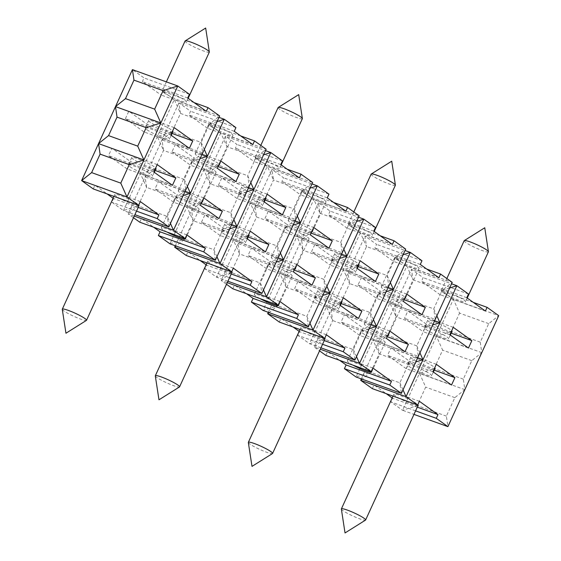 <?xml version="1.0" encoding="UTF-8"?>
<svg xmlns="http://www.w3.org/2000/svg" width="561" height="561" viewBox="0 0 561 561"><rect width="100%" height="100%" fill="white"/><g stroke="black" fill="none" stroke-linecap="round" stroke-linejoin="round"><path stroke-width="0.42" stroke-dasharray="2.81 2.1" d="M201.518 222.198L204.905 214.8L223.509 228.117L220.122 235.515L201.518 222.198L246.868 238.565M250.255 231.167L204.905 214.8M265.472 251.882L220.122 235.515M222.969 233.243A13.331 1.697 -155.4 0 0 236.279 240.101A13.331 1.697 -155.4 0 0 245.613 242.59A13.331 1.697 -155.4 0 0 234.196 235.501A13.331 1.697 -155.4 0 0 221.371 231.49A13.331 1.697 -155.4 0 0 222.969 233.243M248.165 237.015L223.509 228.117M442.895 292.4A13.331 1.697 -155.4 0 0 456.205 299.265A13.331 1.697 -155.4 0 0 465.539 301.755A13.331 1.697 -155.4 0 0 454.122 294.665A13.331 1.697 -155.4 0 0 441.297 290.654A13.331 1.697 -155.4 0 0 442.895 292.4M464.164 240.718A13.331 1.697 -155.4 0 0 465.756 242.464A13.331 1.697 -155.4 0 0 482.334 250.592A13.331 1.697 -155.4 0 0 488.407 251.812M297.33 216.02L294.195 209.008L295.731 219.512L250.381 203.145L267.317 166.154L312.666 182.521L302.66 190.509L294.195 209.008L265.037 198.482L255.031 206.476L271.966 169.478L273.509 179.99L267.317 166.154L255.69 157.83L253.993 161.533L235.389 148.216L237.079 144.514L225.452 136.197L226.995 146.702L220.803 132.866L209.176 124.542L207.479 128.245L188.875 114.928L190.565 111.232L178.938 102.908L180.481 113.413L174.289 99.578L162.662 91.261L160.965 94.956L142.361 81.64L144.058 77.944L132.424 69.62M280.395 253.011L277.253 245.999L248.102 235.473L256.566 216.981L250.381 203.145L265.037 198.482L273.509 179.99L302.66 190.509L310.093 188.145M263.46 290.002L260.318 282.989L231.167 272.464L221.16 280.458L238.095 243.467L239.631 253.972L233.446 240.136L216.504 277.127L231.167 272.464L239.631 253.972L268.789 264.497L260.318 282.989L261.861 293.494M227.268 282.66L221.16 280.458L226.518 284.294M227.913 281.243L216.504 277.127L204.877 268.803L206.574 265.108L231.23 274.006M375.463 227.457L330.106 211.09L318.48 202.766L320.015 213.271L313.83 199.435L359.18 215.81L349.173 223.797L340.702 242.296L342.245 252.801L296.895 236.433L263.018 310.415L277.681 305.752L269.098 312.603M309.974 323.29L306.832 316.278L277.681 305.752L286.145 287.26L279.953 273.424L294.616 268.761L284.609 276.748L286.145 287.26L315.303 297.779L306.832 316.278L308.375 326.783M488.715 323.655L459.557 313.136L453.372 299.301L498.722 315.668L488.715 323.655L480.244 342.154L481.787 352.659L471.78 360.646L463.309 379.145L464.852 389.65L454.845 397.637L446.374 416.136L447.909 426.641M415.589 410.855L390.933 401.949L402.56 410.273L417.216 405.61L425.687 387.118L419.495 373.282L402.56 410.273L413.969 414.39M373.423 319.588L370.281 312.568L371.824 323.08L361.817 331.067L332.659 320.541L326.467 306.706L309.532 343.704L324.195 339.04L332.659 320.541L331.123 310.037L364.994 236.055L366.529 246.56L360.344 232.724L348.711 224.407L347.021 228.103L328.416 214.786L330.106 211.09M371.824 323.08L326.467 306.706L341.13 302.049L331.123 310.037L314.188 347.028L319.546 350.87M127.095 168.938L108.49 155.628L111.877 148.23L130.482 161.54L127.095 168.938L172.444 185.312M153.84 171.996L108.49 155.628M129.942 166.666A13.331 1.697 -155.4 0 0 143.251 173.531A13.331 1.697 -155.4 0 0 152.585 176.014A13.331 1.697 -155.4 0 0 141.176 168.931A13.331 1.697 -155.4 0 0 128.35 164.92A13.331 1.697 -155.4 0 0 129.942 166.666M419.937 352.869L416.795 345.857L418.338 356.368L372.981 339.994L356.046 376.985L370.709 372.329L379.173 353.83L372.981 339.994L387.644 335.338L377.637 343.325L379.173 353.83L408.331 364.355L415.757 361.992M134.24 216.09L128.132 213.881L133.497 217.724M187.367 186.441L184.232 179.429L185.768 189.934L175.761 197.921L167.29 216.42L168.833 226.925M140.292 201.588L94.942 185.221L107.095 193.917M113.105 198.215L113.546 198.531L111.849 202.233L123.483 210.557L138.139 205.894L146.603 187.395L140.418 173.559L123.483 210.557L134.892 214.674M138.202 207.437L113.546 198.531M139.037 205.614A13.331 1.697 24.6 0 1 126.211 201.602A13.331 1.697 24.6 0 1 114.795 194.513A13.331 1.697 24.6 0 1 124.128 197.002A13.331 1.697 24.6 0 1 137.445 203.86A13.331 1.697 24.6 0 1 138.749 204.954M268.319 312.33L318.48 202.766L358.535 217.226M216.946 256.721L213.804 249.701L184.653 239.182L176.07 246.034M183.195 195.558L175.761 197.921L146.603 187.395L145.068 176.89L178.938 102.908L218.993 117.368M185.768 189.934L140.418 173.559L155.074 168.903L145.068 176.89L128.132 213.881L138.139 205.894L167.29 216.42L170.432 223.432M186.806 234.877L141.456 218.502L153.609 227.205M166.996 232.037A13.331 1.697 24.6 0 1 162.9 229.547A13.331 1.697 24.6 0 1 161.309 227.801A13.331 1.697 24.6 0 1 170.642 230.283A13.331 1.697 24.6 0 1 183.959 237.149A13.331 1.697 24.6 0 1 185.263 238.243M417.686 357.778L377.637 343.325L411.508 269.343L413.043 279.848L406.858 266.012L389.916 303.003L404.579 298.34L394.572 306.334L396.108 316.839L389.916 303.003L372.981 339.994M454.845 397.637L425.687 387.118M464.852 389.65L419.495 373.282L434.158 368.619L442.622 350.127L436.43 336.291L451.093 331.628L459.557 313.136M326.909 286.299L323.767 279.287L325.31 289.792L315.303 297.779L322.729 295.416M406.178 368.661L387.567 355.344L390.954 347.946L409.565 361.263L406.178 368.661L451.528 385.028M432.924 371.712L387.567 355.344M409.018 366.389A13.331 1.697 -155.4 0 0 422.335 373.247A13.331 1.697 -155.4 0 0 431.668 375.737A13.331 1.697 -155.4 0 0 420.252 368.647A13.331 1.697 -155.4 0 0 407.426 364.636A13.331 1.697 -155.4 0 0 409.018 366.389M229.54 277.709L204.877 268.803M173.608 202.226L155.004 188.91L158.391 181.512L176.996 194.828L173.608 202.226L218.958 218.594M200.354 205.284L155.004 188.91M176.456 199.954A13.331 1.697 -155.4 0 0 189.765 206.813A13.331 1.697 -155.4 0 0 199.099 209.302A13.331 1.697 -155.4 0 0 187.683 202.212A13.331 1.697 -155.4 0 0 174.857 198.208A13.331 1.697 -155.4 0 0 176.456 199.954M278.796 256.503L233.446 240.136L248.102 235.473L238.095 243.467L255.031 206.476L256.566 216.981L285.724 227.5L277.253 245.999L278.796 256.503L268.789 264.497L276.215 262.134M169.99 243.839L184.653 239.182L193.117 220.683L186.932 206.848L169.99 243.839M233.881 219.723L230.739 212.71L232.282 223.222L222.275 231.209L213.804 249.701L215.347 260.213M418.338 356.368L408.331 364.355L399.86 382.847L370.709 372.329L362.118 379.18M186.273 255.493L187.97 251.791L200.123 260.486M233.32 268.165L187.97 251.791M136.512 211.132L111.849 202.233M206.125 264.792L206.574 265.108M232.065 272.183A13.331 1.697 24.6 0 1 219.239 268.172A13.331 1.697 24.6 0 1 207.822 261.082A13.331 1.697 24.6 0 1 217.156 263.572A13.331 1.697 24.6 0 1 230.473 270.437A13.331 1.697 24.6 0 1 231.777 271.531M93.245 188.917L94.942 185.221M324.658 291.208L284.609 276.748M324.258 340.583L299.602 331.677L297.905 335.38L309.532 343.704L320.941 347.82M322.561 344.279L297.905 335.38M229.708 228.846L222.275 231.209L193.117 220.683L191.582 210.179L225.452 136.197L265.507 150.65M232.282 223.222L186.932 206.848L201.588 202.191L191.582 210.179L175.291 245.753M372.862 368.023L327.505 351.649L339.657 360.351M353.051 365.183A13.331 1.697 24.6 0 1 348.956 362.694A13.331 1.697 24.6 0 1 347.364 360.947A13.331 1.697 24.6 0 1 356.698 363.43A13.331 1.697 24.6 0 1 370.015 370.295A13.331 1.697 24.6 0 1 371.319 371.389M372.329 388.64L374.019 384.937L386.171 393.633M419.376 401.304L374.019 384.937M369.243 328.704L361.817 331.067L353.346 349.566L324.195 339.04L314.188 347.028L320.296 349.237M356.487 356.579L353.346 349.566L354.889 360.071M417.286 407.153L392.623 398.254L390.933 401.949M279.834 301.446L234.477 285.079L246.63 293.775M260.024 298.606A13.331 1.697 24.6 0 1 255.928 296.124A13.331 1.697 24.6 0 1 254.336 294.371A13.331 1.697 24.6 0 1 263.67 296.86A13.331 1.697 24.6 0 1 276.987 303.718A13.331 1.697 24.6 0 1 278.291 304.812M403.001 389.86L399.86 382.847L401.403 393.359M266.636 268.803L248.032 255.486L251.419 248.088L270.023 261.398L266.636 268.803L311.986 285.17M293.382 271.854L248.032 255.486M269.476 266.524A13.331 1.697 -155.4 0 0 282.793 273.389A13.331 1.697 -155.4 0 0 292.127 275.879A13.331 1.697 -155.4 0 0 280.71 268.789A13.331 1.697 -155.4 0 0 267.885 264.778A13.331 1.697 -155.4 0 0 269.476 266.524M371.172 324.496L331.123 310.037M325.815 355.351L327.505 351.649M359.664 335.373L341.053 322.056L344.44 314.658L363.051 327.975L359.664 335.373L405.014 351.74M386.41 338.43L341.053 322.056M362.504 333.101A13.331 1.697 -155.4 0 0 375.821 339.959A13.331 1.697 -155.4 0 0 385.155 342.448A13.331 1.697 -155.4 0 0 373.738 335.359A13.331 1.697 -155.4 0 0 360.912 331.348A13.331 1.697 -155.4 0 0 362.504 333.101M62.278 309.335A13.331 1.697 -155.4 0 0 69.62 314.293A13.331 1.697 -155.4 0 0 86.436 320.394M155.306 375.905A13.331 1.697 -155.4 0 0 162.648 380.863A13.331 1.697 -155.4 0 0 179.464 386.964M248.334 442.482A13.331 1.697 -155.4 0 0 255.676 447.44A13.331 1.697 -155.4 0 0 272.492 453.54M325.092 338.753A13.331 1.697 24.6 0 1 312.267 334.749A13.331 1.697 24.6 0 1 300.85 327.659A13.331 1.697 24.6 0 1 310.184 330.149A13.331 1.697 24.6 0 1 323.501 337.007A13.331 1.697 24.6 0 1 324.805 338.101M341.361 509.051A13.331 1.697 -155.4 0 0 348.704 514.009A13.331 1.697 -155.4 0 0 365.52 520.11M418.12 405.33A13.331 1.697 24.6 0 1 405.294 401.318A13.331 1.697 24.6 0 1 393.878 394.229A13.331 1.697 24.6 0 1 403.212 396.718A13.331 1.697 24.6 0 1 416.528 403.583A13.331 1.697 24.6 0 1 417.833 404.677M217.065 121.576L209.632 123.939L201.168 142.431L202.703 152.943L157.353 136.568L172.01 131.912L180.481 113.413L209.632 123.939L219.639 115.952L174.289 99.578L140.418 173.559M125.426 118.637L128.813 111.239L147.417 124.549L144.03 131.947L125.426 118.637L170.775 135.005M278.109 107.572A13.331 1.697 -155.4 0 0 283.845 111.835A13.331 1.697 -155.4 0 0 296.278 117.445A13.331 1.697 -155.4 0 0 302.351 118.666M333.704 202.486L302.197 191.119L300.507 194.814L281.903 181.505L283.593 177.802L271.966 169.478L312.021 183.938M345.857 211.188L300.507 194.814M314.868 244.379L333.472 257.695L330.085 265.094L311.481 251.777L314.868 244.379L360.218 260.753M358.128 266.594L333.472 257.695M358.963 264.771A13.331 1.697 24.6 0 1 349.629 262.282A13.331 1.697 24.6 0 1 336.32 255.423A13.331 1.697 24.6 0 1 334.721 253.677A13.331 1.697 24.6 0 1 344.054 256.16A13.331 1.697 24.6 0 1 357.371 263.025A13.331 1.697 24.6 0 1 358.675 264.119M388.759 286.089L378.752 294.076L370.281 312.568L341.13 302.049L349.594 283.55L343.409 269.715L360.344 232.724L405.694 249.098L395.687 257.085L387.216 275.577L388.759 286.089L343.409 269.715L326.467 306.706M436.872 315.878L433.73 308.866L404.579 298.34L413.043 279.848L442.201 290.374L433.73 308.866L435.273 319.37L389.916 303.003M434.621 320.787L394.572 306.334M217.289 168.293L171.939 151.919L175.327 144.521L193.931 157.837L190.544 165.236L171.939 151.919M220.676 160.895L175.327 144.521M296.895 236.433L311.551 231.77L301.545 239.757L303.08 250.269L296.895 236.433L313.83 199.435L302.197 191.119M343.844 249.308L340.702 242.296L311.551 231.77L320.015 213.271L349.173 223.797L356.607 221.434M249.217 186.224L239.21 194.218L230.739 212.71L201.588 202.191L210.052 183.692L203.867 169.857L220.803 132.866L266.152 149.233L256.146 157.227L247.681 175.719L249.217 186.224L203.867 169.857L186.932 206.848M204.302 149.45L201.168 142.431L172.01 131.912L162.003 139.899L163.546 150.404L157.353 136.568M189.408 94.311L144.058 77.944M187.711 98.014L142.361 81.64M240.676 135.916L209.176 124.542M403.345 301.439L357.995 285.065L361.382 277.667L379.986 290.984L376.599 298.382L357.995 285.065M406.732 294.041L361.382 277.667M481.787 352.659L436.43 336.291L419.495 373.282M480.244 342.154L451.093 331.628M436.43 336.291L453.372 299.301L441.738 290.977L440.048 294.679L421.444 281.363L423.134 277.66L411.508 269.343L451.556 283.796M473.246 302.351L441.738 290.977M268.354 211.097L286.959 224.407L283.571 231.805L264.967 218.495L268.354 211.097L313.704 227.464M311.11 233.131L286.959 224.407M311.769 231.693A13.331 1.697 24.6 0 1 297.919 226.679A13.331 1.697 24.6 0 1 288.214 220.389A13.331 1.697 24.6 0 1 297.547 222.878A13.331 1.697 24.6 0 1 310.857 229.737A13.331 1.697 24.6 0 1 312.161 230.83M206.315 111.323L160.965 94.956M194.162 102.628L162.662 91.261M139.759 222.205L141.456 218.502M277.891 166.855A13.331 1.697 -155.4 0 0 264.582 159.997A13.331 1.697 -155.4 0 0 255.248 157.508A13.331 1.697 -155.4 0 0 256.84 159.261A13.331 1.697 -155.4 0 0 270.157 166.119A13.331 1.697 -155.4 0 0 279.49 168.609A13.331 1.697 -155.4 0 0 277.891 166.855M172.073 133.448L147.417 124.549M174.162 127.606L128.813 111.239M172.914 131.625A13.331 1.697 24.6 0 1 163.581 129.142A13.331 1.697 24.6 0 1 150.264 122.277A13.331 1.697 24.6 0 1 148.672 120.531A13.331 1.697 24.6 0 1 158.006 123.013A13.331 1.697 24.6 0 1 171.315 129.879A13.331 1.697 24.6 0 1 172.62 130.972M203.867 169.857L218.524 165.2L226.995 146.702L256.146 157.227L263.579 154.864M449.634 288.01L442.201 290.374L452.208 282.379L406.858 266.012L395.225 257.688L393.534 261.391L374.93 248.074L376.62 244.379L364.994 236.055L405.049 250.508M328.921 248.179L283.571 231.805M232.787 288.775L234.477 285.079M234.225 131.302L188.875 114.928M252.829 144.612L207.479 128.245M210.326 125.973A13.331 1.697 -155.4 0 0 223.643 132.831A13.331 1.697 -155.4 0 0 232.976 135.32A13.331 1.697 -155.4 0 0 231.384 133.574A13.331 1.697 -155.4 0 0 218.068 126.709A13.331 1.697 -155.4 0 0 208.734 124.219A13.331 1.697 -155.4 0 0 210.326 125.973M392.37 244.47L347.021 228.103M380.218 235.774L348.711 224.407M327.252 197.872L281.903 181.505M303.354 192.542A13.331 1.697 -155.4 0 0 316.663 199.407A13.331 1.697 -155.4 0 0 325.997 201.89A13.331 1.697 -155.4 0 0 324.405 200.144A13.331 1.697 -155.4 0 0 311.096 193.286A13.331 1.697 -155.4 0 0 301.762 190.796A13.331 1.697 -155.4 0 0 303.354 192.542M235.922 127.599L190.565 111.232M287.19 169.205L255.69 157.83M468.484 294.034L423.134 277.66M466.794 297.73L421.444 281.363M403.121 254.722L395.687 257.085L366.529 246.56L358.065 265.058L348.058 273.046L349.594 283.55L378.752 294.076L386.178 291.713M390.358 282.597L387.216 275.577L358.065 265.058L343.409 269.715M388.107 287.505L348.058 273.046M485.398 311.046L440.048 294.679M341.593 254.217L301.545 239.757M426.5 324.272L423.113 331.67L404.502 318.353L407.896 310.955L426.5 324.272L451.156 333.171M468.463 348.037L423.113 331.67M421.949 314.749L376.599 298.382M404.137 299.7L379.986 290.984M279.301 322.063L280.991 318.368L293.144 327.063M299.153 331.362L299.602 331.677M297.933 281.377L316.537 294.686L313.15 302.084L294.539 288.775L297.933 281.377L343.283 297.744M250.816 182.732L247.681 175.719L218.524 165.2L208.517 173.188L210.052 183.692L239.21 194.218L246.644 191.855M248.572 187.64L208.517 173.188M373.766 231.16L328.416 214.786M421.97 260.746L376.62 244.379M420.28 264.441L374.93 248.074M349.868 225.831A13.331 1.697 -155.4 0 0 363.177 232.689A13.331 1.697 -155.4 0 0 372.511 235.178A13.331 1.697 -155.4 0 0 361.102 228.089A13.331 1.697 -155.4 0 0 348.276 224.084A13.331 1.697 -155.4 0 0 349.868 225.831M371.137 174.141A13.331 1.697 -155.4 0 0 372.728 175.895A13.331 1.697 -155.4 0 0 389.306 184.022A13.331 1.697 -155.4 0 0 395.379 185.242M453.246 327.322L407.896 310.955M451.991 331.348A13.331 1.697 24.6 0 1 442.657 328.858A13.331 1.697 24.6 0 1 429.34 322A13.331 1.697 24.6 0 1 427.748 320.247A13.331 1.697 24.6 0 1 437.082 322.736A13.331 1.697 24.6 0 1 450.399 329.595A13.331 1.697 24.6 0 1 451.703 330.688M218.082 166.554L193.931 157.837M218.741 165.123A13.331 1.697 24.6 0 1 204.891 160.102A13.331 1.697 24.6 0 1 195.186 153.812A13.331 1.697 24.6 0 1 204.52 156.302A13.331 1.697 24.6 0 1 217.829 163.167A13.331 1.697 24.6 0 1 219.134 164.261M185.081 40.995A13.331 1.697 -155.4 0 0 190.817 45.259A13.331 1.697 -155.4 0 0 203.25 50.876A13.331 1.697 -155.4 0 0 209.323 52.096M426.732 269.063L395.225 257.688M280.738 164.583L235.389 148.216M299.343 177.9L253.993 161.533M375.435 281.461L330.085 265.094M361.347 378.899L377.637 343.325M392.181 397.938L392.623 398.254M202.058 154.359L162.003 139.899M328.949 194.169L283.593 177.802M438.884 277.758L393.534 261.391M404.797 298.27A13.331 1.697 24.6 0 1 390.94 293.249A13.331 1.697 24.6 0 1 381.235 286.959A13.331 1.697 24.6 0 1 390.568 289.448A13.331 1.697 24.6 0 1 403.885 296.313A13.331 1.697 24.6 0 1 405.189 297.407M163.812 92.684A13.331 1.697 -155.4 0 0 177.129 99.542A13.331 1.697 -155.4 0 0 186.462 102.032A13.331 1.697 -155.4 0 0 184.871 100.286A13.331 1.697 -155.4 0 0 171.554 93.421A13.331 1.697 -155.4 0 0 162.22 90.938A13.331 1.697 -155.4 0 0 163.812 92.684M146.877 129.675A13.331 1.697 -155.4 0 0 160.194 136.54A13.331 1.697 -155.4 0 0 169.527 139.023A13.331 1.697 -155.4 0 0 158.111 131.933A13.331 1.697 -155.4 0 0 145.285 127.929A13.331 1.697 -155.4 0 0 146.877 129.675M189.38 148.321L144.03 131.947M356.831 268.151L311.481 251.777M250.381 203.145L233.446 240.136M218.453 185.207L221.84 177.809L240.445 191.126L237.058 198.524L218.453 185.207L263.803 201.574M332.932 262.821A13.331 1.697 -155.4 0 0 346.242 269.687A13.331 1.697 -155.4 0 0 355.576 272.169A13.331 1.697 -155.4 0 0 344.159 265.08A13.331 1.697 -155.4 0 0 331.334 261.075A13.331 1.697 -155.4 0 0 332.932 262.821M396.382 259.119A13.331 1.697 -155.4 0 0 409.691 265.977A13.331 1.697 -155.4 0 0 419.025 268.467A13.331 1.697 -155.4 0 0 417.433 266.72A13.331 1.697 -155.4 0 0 404.116 259.855A13.331 1.697 -155.4 0 0 394.783 257.366A13.331 1.697 -155.4 0 0 396.382 259.119M267.19 194.176L221.84 177.809M282.435 160.888L237.079 144.514M295.086 220.929L255.031 206.476M235.893 181.603L190.544 165.236M449.859 334.721L404.502 318.353M265.935 198.201A13.331 1.697 24.6 0 1 256.601 195.712A13.331 1.697 24.6 0 1 243.292 188.854A13.331 1.697 24.6 0 1 241.7 187.101A13.331 1.697 24.6 0 1 251.033 189.59A13.331 1.697 24.6 0 1 264.343 196.448A13.331 1.697 24.6 0 1 265.648 197.542M239.905 196.252A13.331 1.697 -155.4 0 0 253.214 203.11A13.331 1.697 -155.4 0 0 262.548 205.599A13.331 1.697 -155.4 0 0 251.139 198.51A13.331 1.697 -155.4 0 0 238.313 194.499A13.331 1.697 -155.4 0 0 239.905 196.252M310.317 234.863L264.967 218.495M265.101 200.025L240.445 191.126M282.407 214.891L237.058 198.524M425.953 329.398A13.331 1.697 -155.4 0 0 439.27 336.256A13.331 1.697 -155.4 0 0 448.604 338.746A13.331 1.697 -155.4 0 0 437.187 331.656A13.331 1.697 -155.4 0 0 424.361 327.645A13.331 1.697 -155.4 0 0 425.953 329.398M446.374 416.136L417.216 405.61M326.348 334.735L280.991 318.368M434.221 370.162L409.565 361.263M436.311 364.313L390.954 347.946M435.055 368.339A13.331 1.697 24.6 0 1 425.722 365.849A13.331 1.697 24.6 0 1 412.405 358.991A13.331 1.697 24.6 0 1 410.813 357.238A13.331 1.697 24.6 0 1 420.147 359.727A13.331 1.697 24.6 0 1 433.464 366.585A13.331 1.697 24.6 0 1 434.768 367.679M387.202 336.691L363.051 327.975M389.797 331.032L344.44 314.658M341.193 303.585L316.537 294.686M358.5 318.459L313.15 302.084M339.896 305.142L294.539 288.775M315.99 299.812A13.331 1.697 -155.4 0 0 329.307 306.678A13.331 1.697 -155.4 0 0 338.641 309.16A13.331 1.697 -155.4 0 0 327.224 302.07A13.331 1.697 -155.4 0 0 314.398 298.066A13.331 1.697 -155.4 0 0 315.99 299.812M342.028 301.762A13.331 1.697 24.6 0 1 332.694 299.279A13.331 1.697 24.6 0 1 319.377 292.414A13.331 1.697 24.6 0 1 317.785 290.668A13.331 1.697 24.6 0 1 327.119 293.158A13.331 1.697 24.6 0 1 340.436 300.016A13.331 1.697 24.6 0 1 341.74 301.11M294.174 270.122L270.023 261.398M296.769 264.455L251.419 248.088M249 235.192A13.331 1.697 24.6 0 1 239.666 232.703A13.331 1.697 24.6 0 1 226.356 225.845A13.331 1.697 24.6 0 1 224.758 224.091A13.331 1.697 24.6 0 1 234.091 226.581A13.331 1.697 24.6 0 1 247.408 233.439A13.331 1.697 24.6 0 1 248.712 234.54M201.147 203.545L176.996 194.828M203.741 197.886L158.391 181.512M155.138 170.446L130.482 161.54M157.227 164.597L111.877 148.23M155.972 168.616A13.331 1.697 24.6 0 1 146.638 166.133A13.331 1.697 24.6 0 1 133.329 159.268A13.331 1.697 24.6 0 1 131.737 157.522A13.331 1.697 24.6 0 1 141.07 160.011A13.331 1.697 24.6 0 1 154.38 166.869A13.331 1.697 24.6 0 1 155.685 167.963M185.123 191.35L145.068 176.89M231.63 224.631L191.582 210.179M278.144 257.92L238.095 243.467M325.31 289.792L279.953 273.424M463.309 379.145L434.158 368.619M416.795 345.857L387.644 335.338L396.108 316.839L425.266 327.365L416.795 345.857M323.767 279.287L294.616 268.761L303.08 250.269L332.238 260.788L323.767 279.287M184.232 179.429L155.074 168.903L163.546 150.404L192.696 160.93L184.232 179.429M387.861 335.261A13.331 1.697 24.6 0 1 377.504 331.839A13.331 1.697 24.6 0 1 365.891 325.703A13.331 1.697 24.6 0 1 364.299 323.949A13.331 1.697 24.6 0 1 373.633 326.439A13.331 1.697 24.6 0 1 386.95 333.304A13.331 1.697 24.6 0 1 388.254 334.398M294.834 268.684A13.331 1.697 24.6 0 1 284.476 265.269A13.331 1.697 24.6 0 1 272.863 259.126A13.331 1.697 24.6 0 1 271.272 257.38A13.331 1.697 24.6 0 1 280.605 259.869A13.331 1.697 24.6 0 1 293.922 266.727A13.331 1.697 24.6 0 1 295.226 267.821M201.806 202.114A13.331 1.697 24.6 0 1 191.455 198.692A13.331 1.697 24.6 0 1 179.843 192.556A13.331 1.697 24.6 0 1 178.251 190.81A13.331 1.697 24.6 0 1 187.584 193.293A13.331 1.697 24.6 0 1 200.894 200.158A13.331 1.697 24.6 0 1 202.198 201.252M435.273 319.37L425.266 327.365L432.692 325.001M379.439 296.11A13.331 1.697 -155.4 0 0 392.756 302.968A13.331 1.697 -155.4 0 0 402.09 305.457A13.331 1.697 -155.4 0 0 390.673 298.368A13.331 1.697 -155.4 0 0 377.848 294.357A13.331 1.697 -155.4 0 0 379.439 296.11M342.245 252.801L332.238 260.788L339.671 258.425M295.731 219.512L285.724 227.5L293.158 225.143M286.419 229.533A13.331 1.697 -155.4 0 0 299.728 236.398A13.331 1.697 -155.4 0 0 309.062 238.888A13.331 1.697 -155.4 0 0 297.646 231.798A13.331 1.697 -155.4 0 0 284.82 227.787A13.331 1.697 -155.4 0 0 286.419 229.533M202.703 152.943L192.696 160.93L200.13 158.567M193.391 162.963A13.331 1.697 -155.4 0 0 206.7 169.822A13.331 1.697 -155.4 0 0 216.034 172.311A13.331 1.697 -155.4 0 0 204.625 165.222A13.331 1.697 -155.4 0 0 191.799 161.21A13.331 1.697 -155.4 0 0 193.391 162.963M471.78 360.646L442.622 350.127M446.844 278.544L441.297 290.654M467.236 298.045L465.539 301.755M114.795 194.513L113.939 196.385M207.822 261.082L206.967 262.962M300.85 327.659L299.995 329.531M393.878 394.229L393.023 396.108M260.788 145.397L255.248 157.508M281.18 164.899L279.49 168.609M353.816 211.974L348.276 224.084M374.208 231.476L372.511 235.178M148.672 120.531L145.285 127.929M171.217 135.32L169.527 139.023M334.721 253.677L331.334 261.075M357.273 268.467L355.576 272.169M241.7 187.101L238.313 194.499M264.245 201.897L262.548 205.599M166.365 81.871L162.22 90.938M188.159 98.329L186.462 102.032M427.748 320.247L424.361 327.645M450.301 335.043L448.604 338.746M410.813 357.238L407.426 364.636M433.365 372.034L431.668 375.737M317.785 290.668L314.398 298.066M340.338 305.457L338.641 309.16M224.758 224.091L221.371 231.49M247.31 238.888L245.613 242.59M131.737 157.522L128.35 164.92M154.282 172.311L152.585 176.014M202.486 201.904L216.034 172.311M178.251 190.81L191.799 161.21M295.514 268.481L309.062 238.888M271.272 257.38L284.82 227.787M388.542 335.05L402.09 305.457M364.299 323.949L377.848 294.357M185.551 238.895L199.099 209.302M161.309 227.801L174.857 198.208M278.579 305.472L292.127 275.879M254.336 294.371L267.885 264.778M371.606 372.041L385.155 342.448M347.364 360.947L360.912 331.348M219.421 164.913L232.976 135.32M195.186 153.812L208.734 124.219M312.449 231.49L325.997 201.89M288.214 220.389L301.762 190.796M405.477 298.059L419.025 268.467M381.235 286.959L394.783 257.366"/><path stroke-width="0.84" d="M246.868 238.565L250.255 231.167L268.859 244.484L265.472 251.882L246.868 238.565M268.859 244.484L248.165 237.015M467.236 298.045L488.407 251.812A13.331 1.697 -155.4 0 0 488.421 251.665A13.331 1.697 -155.4 0 0 486.815 250.066A13.331 1.697 -155.4 0 0 473.989 243.411A13.331 1.697 -155.4 0 0 464.263 240.606A13.331 1.697 -155.4 0 0 464.164 240.718L446.844 278.544M293.158 225.143L300.38 222.843L317.316 185.852L328.949 194.169L327.252 197.872L345.857 211.188L347.554 207.486L359.18 215.81L308.375 326.783L296.741 318.459L298.438 314.763L279.834 301.446L278.137 305.149L266.51 296.825L300.38 222.843L297.33 216.02M310.093 188.145L317.316 185.852L312.021 183.938M296.769 264.455L315.373 277.772L311.986 285.17L293.382 271.854L296.769 264.455M332.308 240.781L328.921 248.179L310.317 234.863L313.704 227.464L332.308 240.781L311.11 233.131M263.46 290.002L266.51 296.825L227.268 282.66M176.07 246.034L174.646 247.17L219.996 263.537L231.623 271.861L233.32 268.165L251.924 281.475L250.227 285.177L261.861 293.494L227.913 281.243M308.375 326.783L263.018 310.415L251.391 302.091L296.741 318.459M417.679 405.007L406.052 396.683L360.695 380.316L372.329 388.64L417.679 405.007L419.376 401.304L437.98 414.621L436.283 418.324L447.909 426.641L413.969 414.39M473.246 302.351L487.095 307.344L498.722 315.668L447.909 426.641M436.283 418.324L415.589 410.855M172.444 185.312L153.84 171.996L157.227 164.597L175.831 177.914L172.444 185.312M133.497 217.724L139.759 222.205L185.109 238.572L186.806 234.877L205.41 248.186L160.06 231.819L158.363 235.522L169.99 243.839L215.347 260.213L203.72 251.889L158.363 235.522M134.24 216.09L173.482 230.255L185.109 238.572M129.247 164.632L120.776 183.131L126.968 196.967L143.904 159.976L98.554 143.602L100.089 154.114L129.247 164.632L143.904 159.976L177.781 85.994L189.408 94.311L187.711 98.014L206.315 111.323L208.012 107.628L219.639 115.952L168.833 226.925L134.892 214.674M107.095 193.917L113.105 198.215M120.776 183.131L91.625 172.606L81.618 180.6L126.968 196.967L138.595 205.291L140.292 201.588L158.896 214.905L138.202 207.437M138.749 204.954A13.331 1.697 24.6 0 1 139.037 205.614L86.534 320.282A13.331 1.697 -155.4 0 0 84.942 318.536A13.331 1.697 -155.4 0 0 71.633 311.678A13.331 1.697 -155.4 0 0 62.299 309.188A13.331 1.697 -155.4 0 0 62.278 309.335L65.946 333.234L86.436 320.394A13.331 1.697 -155.4 0 0 86.534 320.282M269.098 312.603L267.674 313.739L268.319 312.33M229.708 228.846L236.931 226.546L219.996 263.537L216.946 256.721M153.609 227.205L160.06 231.819M185.263 238.243A13.331 1.697 24.6 0 1 185.551 238.895A13.331 1.697 24.6 0 1 166.996 232.037M415.757 361.992L422.987 359.692L417.686 357.778M451.528 385.028L432.924 371.712L436.311 364.313L454.915 377.63L451.528 385.028M250.227 285.177L229.54 277.709M251.924 281.475L231.23 274.006M218.958 218.594L200.354 205.284L203.741 197.886L222.345 211.195L218.958 218.594M309.974 323.29L313.024 330.113L267.674 313.739L279.301 322.063L324.651 338.43L326.348 334.735L344.952 348.051L343.255 351.747L322.561 344.279M205.41 248.186L203.72 251.889M231.623 271.861L186.273 255.493L174.646 247.17L175.291 245.753M356.487 356.579L359.538 363.402L371.165 371.719L372.862 368.023L391.466 381.333L346.109 364.966L344.419 368.668L356.046 376.985L401.403 393.359L389.769 385.035L344.419 368.668M391.466 381.333L389.769 385.035M158.896 214.905L157.206 218.601L168.833 226.925M157.206 218.601L136.512 211.132M200.123 260.486L206.125 264.792M231.777 271.531A13.331 1.697 24.6 0 1 232.065 272.183L179.562 386.859A13.331 1.697 -155.4 0 0 177.97 385.105A13.331 1.697 -155.4 0 0 164.654 378.247A13.331 1.697 -155.4 0 0 155.32 375.758A13.331 1.697 -155.4 0 0 155.306 375.905L158.973 399.804L179.464 386.964A13.331 1.697 -155.4 0 0 179.562 386.859M138.595 205.291L93.245 188.917L81.618 180.6L132.424 69.62L133.967 80.132L163.118 90.651L177.781 85.994L132.424 69.62M322.729 295.416L329.959 293.123L324.658 291.208M344.952 348.051L324.258 340.583M339.657 360.351L346.109 364.966M371.319 371.389A13.331 1.697 24.6 0 1 371.606 372.041A13.331 1.697 24.6 0 1 353.051 365.183M356.607 221.434L363.83 219.141L375.463 227.457L373.766 231.16L392.37 244.47L394.067 240.774L405.694 249.098L354.889 360.071L320.941 347.82M320.296 349.237L359.538 363.402L376.473 326.404L371.172 324.496M369.243 328.704L376.473 326.404L393.408 289.413L388.107 287.505M437.98 414.621L417.286 407.153M246.63 293.775L253.088 298.396L251.391 302.091M298.438 314.763L253.088 298.396M278.291 304.812A13.331 1.697 24.6 0 1 278.579 305.472A13.331 1.697 24.6 0 1 260.024 298.606M319.546 350.87L325.815 355.351L371.165 371.719M226.518 284.294L232.787 288.775L278.137 305.149M91.625 172.606L100.089 154.114M183.195 195.558L190.417 193.265L173.482 230.255L170.432 223.432M324.651 338.43L313.024 330.113L346.894 256.132L341.593 254.217M362.118 379.18L360.695 380.316L361.347 378.899M432.692 325.001L439.922 322.701L406.052 396.683L403.001 389.86M405.014 351.74L386.41 338.43L389.797 331.032L408.401 344.342L405.014 351.74M272.492 453.54A13.331 1.697 -155.4 0 0 272.59 453.428A13.331 1.697 -155.4 0 0 270.998 451.682A13.331 1.697 -155.4 0 0 257.681 444.817A13.331 1.697 -155.4 0 0 248.348 442.334A13.331 1.697 -155.4 0 0 248.334 442.482L252.001 466.38L272.492 453.54M324.805 338.101A13.331 1.697 24.6 0 1 325.092 338.753L272.59 453.428M365.52 520.11A13.331 1.697 -155.4 0 0 365.618 520.005A13.331 1.697 -155.4 0 0 364.026 518.252A13.331 1.697 -155.4 0 0 350.709 511.394A13.331 1.697 -155.4 0 0 341.376 508.904A13.331 1.697 -155.4 0 0 341.361 509.051L345.029 532.95L365.52 520.11M417.833 404.677A13.331 1.697 24.6 0 1 418.12 405.33L365.618 520.005M281.18 164.899L302.351 118.666A13.331 1.697 -155.4 0 0 302.365 118.518A13.331 1.697 -155.4 0 0 300.759 116.919A13.331 1.697 -155.4 0 0 287.94 110.265A13.331 1.697 -155.4 0 0 278.207 107.46A13.331 1.697 -155.4 0 0 278.109 107.572L260.788 145.397M347.554 207.486L333.704 202.486M378.822 274.063L375.435 281.461L356.831 268.151L360.218 260.753L378.822 274.063L358.128 266.594M358.675 264.119A13.331 1.697 24.6 0 1 358.963 264.771L357.273 268.467M436.872 315.878L439.922 322.701L434.621 320.787M239.281 174.205L235.893 181.603L217.289 168.293L220.676 160.895L239.281 174.205L218.082 166.554M217.065 121.576L224.295 119.276L218.993 117.368M143.904 159.976L137.718 146.141L146.183 127.642L160.839 122.985L154.654 109.15L125.496 98.624L115.489 106.611L117.032 117.123L108.561 135.615L98.554 143.602M160.839 122.985L115.489 106.611M240.676 135.916L254.526 140.916L266.152 149.233L215.347 260.213M339.671 258.425L346.894 256.132L363.83 219.141L358.535 217.226M185.123 191.35L190.417 193.265L207.353 156.267L204.302 149.45M200.13 158.567L207.353 156.267L224.295 119.276L235.922 127.599L234.225 131.302L252.829 144.612L254.526 140.916M403.345 301.439L406.732 294.041L425.336 307.351L421.949 314.749L403.345 301.439M312.161 230.83A13.331 1.697 24.6 0 1 312.449 231.49A13.331 1.697 24.6 0 1 311.769 231.693M208.012 107.628L194.162 102.628M192.767 140.923L189.38 148.321L170.775 135.005L174.162 127.606L192.767 140.923L172.073 133.448M172.62 130.972A13.331 1.697 24.6 0 1 172.914 131.625L171.217 135.32M394.067 240.774L380.218 235.774M439.922 322.701L456.857 285.71L451.556 283.796M449.634 288.01L456.857 285.71L468.484 294.034L466.794 297.73L485.398 311.046L487.095 307.344M261.861 293.494L312.666 182.521L301.04 174.198L287.19 169.205M386.178 291.713L393.408 289.413L390.358 282.597M403.121 254.722L410.343 252.422L405.049 250.508M346.894 256.132L343.844 249.308M471.85 340.639L468.463 348.037L449.859 334.721L453.246 327.322L471.85 340.639L451.156 333.171M425.336 307.351L404.137 299.7M293.144 327.063L299.153 331.362M263.579 154.864L270.802 152.564L265.507 150.65M231.63 224.631L236.931 226.546L253.867 189.555L248.572 187.64M246.644 191.855L253.867 189.555L250.816 182.732M401.403 393.359L452.208 282.379L440.581 274.063L438.884 277.758L420.28 264.441L421.97 260.746L410.343 252.422L393.408 289.413M374.208 231.476L395.379 185.242A13.331 1.697 -155.4 0 0 395.393 185.095A13.331 1.697 -155.4 0 0 393.787 183.489A13.331 1.697 -155.4 0 0 380.968 176.834A13.331 1.697 -155.4 0 0 371.235 174.036A13.331 1.697 -155.4 0 0 371.137 174.141L353.816 211.974M451.703 330.688A13.331 1.697 24.6 0 1 451.991 331.348L450.301 335.043M219.134 164.261A13.331 1.697 24.6 0 1 219.421 164.913A13.331 1.697 24.6 0 1 218.741 165.123M188.159 98.329L209.323 52.096A13.331 1.697 -155.4 0 0 209.337 51.949A13.331 1.697 -155.4 0 0 207.731 50.343A13.331 1.697 -155.4 0 0 194.912 43.688A13.331 1.697 -155.4 0 0 185.186 40.89A13.331 1.697 -155.4 0 0 185.081 40.995L166.365 81.871M440.581 274.063L426.732 269.063M301.04 174.198L299.343 177.9L280.738 164.583L282.435 160.888L270.802 152.564L253.867 189.555M343.283 297.744L361.887 311.06L358.5 318.459L339.896 305.142L343.283 297.744M343.255 351.747L354.889 360.071M285.794 207.493L282.407 214.891L263.803 201.574L267.19 194.176L285.794 207.493L265.101 200.025M386.171 393.633L392.181 397.938M207.353 156.267L202.058 154.359M405.189 297.407A13.331 1.697 24.6 0 1 405.477 298.059A13.331 1.697 24.6 0 1 404.797 298.27M163.118 90.651L154.654 109.15M125.496 98.624L133.967 80.132M300.38 222.843L295.086 220.929M265.648 197.542A13.331 1.697 24.6 0 1 265.935 198.201L264.245 201.897M454.915 377.63L434.221 370.162M434.768 367.679A13.331 1.697 24.6 0 1 435.055 368.339L433.365 372.034M408.401 344.342L387.202 336.691M361.887 311.06L341.193 303.585M341.74 301.11A13.331 1.697 24.6 0 1 342.028 301.762L340.338 305.457M276.215 262.134L283.445 259.834L278.144 257.92M315.373 277.772L294.174 270.122M248.712 234.54A13.331 1.697 24.6 0 1 249 235.192L247.31 238.888M222.345 211.195L201.147 203.545M175.831 177.914L155.138 170.446M155.685 167.963A13.331 1.697 24.6 0 1 155.972 168.616L154.282 172.311M422.987 359.692L419.937 352.869M376.473 326.404L373.423 319.588M329.959 293.123L326.909 286.299M283.445 259.834L280.395 253.011M236.931 226.546L233.881 219.723M190.417 193.265L187.367 186.441M137.718 146.141L108.561 135.615M388.254 334.398A13.331 1.697 24.6 0 1 388.542 335.05A13.331 1.697 24.6 0 1 387.861 335.261M295.226 267.821A13.331 1.697 24.6 0 1 295.514 268.481A13.331 1.697 24.6 0 1 294.834 268.684M202.198 201.252A13.331 1.697 24.6 0 1 202.486 201.904A13.331 1.697 24.6 0 1 201.806 202.114M146.183 127.642L117.032 117.123M488.421 251.665L484.753 227.766L464.263 240.606M113.939 196.385L62.299 309.188M206.967 262.962L155.32 375.758M299.995 329.531L248.348 442.334M393.023 396.108L341.376 508.904M302.365 118.518L298.697 94.62L278.207 107.46M209.337 51.949L205.67 28.05L185.186 40.89M395.393 185.095L391.725 161.196L371.235 174.036"/></g></svg>
